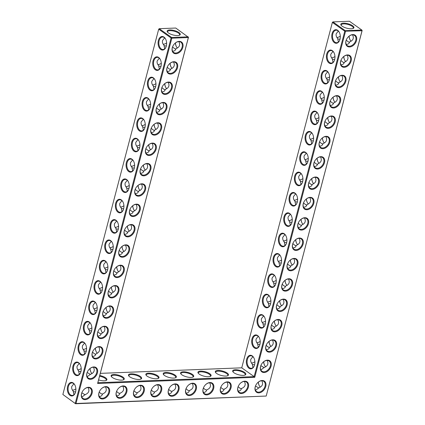 <?xml version="1.0" encoding="UTF-8"?>
<svg xmlns="http://www.w3.org/2000/svg" width="425" height="425" viewBox="0 0 425 425"><rect width="100%" height="100%" fill="white"/><g stroke="black" fill="none" stroke-linecap="round" stroke-linejoin="round"><path stroke-width="0.64" d="M345.945 40.97A6.795 4.755 -54.7 0 1 346.63 39.196A6.795 4.755 -54.7 0 1 348.224 36.948A6.795 4.755 -54.7 0 1 356.527 37.193A6.795 4.755 -54.7 0 1 351.188 46.633A6.795 4.755 -54.7 0 1 345.945 40.97M348.187 36.991A6.258 4.383 -54.7 0 1 354.535 35.44A6.258 4.383 -54.7 0 1 354.487 43.079A6.258 4.383 -54.7 0 1 347.294 45.65A6.258 4.383 -54.7 0 1 346.051 40.736A6.258 4.383 -54.7 0 1 346.657 39.148M352.543 34.845C354.163 38.085 353.202 40.428 349.653 41.878C349.27 43.536 348.133 44.375 346.242 44.386M362.137 30.52L361.85 30.047L362.137 30.52L266.199 396.052L75.554 403.75L75.995 403.484L75.267 403.277L171.1 37.984L171.827 38.192L171.647 37.48L188.179 36.837L188.466 37.304L97.846 382.739L254.15 376.63L241.745 367.832L332.366 22.403L344.771 31.2L362.031 30.759L266.199 396.052L75.995 403.484L171.827 38.192L188.365 37.543L97.612 383.467L254.75 377.326L345.498 31.402L345.318 30.696L361.85 30.047L349.446 21.25L332.908 21.898L345.318 30.696L344.771 31.2L254.15 376.63L254.75 377.326M147.151 163.455A6.795 4.755 -54.7 0 1 150.806 169.437A6.795 4.755 -54.7 0 1 143.905 175.828A6.795 4.755 -54.7 0 1 140.245 169.851A6.795 4.755 -54.7 0 1 140.93 168.072A6.795 4.755 -54.7 0 1 142.524 165.824A6.795 4.755 -54.7 0 1 147.151 163.455M179.18 41.368A6.795 4.755 -54.7 0 1 182.835 47.345A6.795 4.755 -54.7 0 1 175.934 53.741A6.795 4.755 -54.7 0 1 172.274 47.759A6.795 4.755 -54.7 0 1 172.959 45.985A6.795 4.755 -54.7 0 1 174.553 43.738A6.795 4.755 -54.7 0 1 179.18 41.368M163.163 102.414A6.795 4.755 -54.7 0 1 166.818 108.391A6.795 4.755 -54.7 0 1 159.917 114.782A6.795 4.755 -54.7 0 1 156.262 108.805A6.795 4.755 -54.7 0 1 156.947 107.026A6.795 4.755 -54.7 0 1 158.541 104.784A6.795 4.755 -54.7 0 1 163.163 102.414M157.824 122.761A6.795 4.755 -54.7 0 1 161.484 128.743A6.795 4.755 -54.7 0 1 154.578 135.134A6.795 4.755 -54.7 0 1 150.923 129.152A6.795 4.755 -54.7 0 1 151.608 127.378A6.795 4.755 -54.7 0 1 153.202 125.131A6.795 4.755 -54.7 0 1 157.824 122.761M152.485 143.108A6.795 4.755 -54.7 0 1 156.145 149.09A6.795 4.755 -54.7 0 1 149.239 155.481A6.795 4.755 -54.7 0 1 145.584 149.499A6.795 4.755 -54.7 0 1 146.269 147.725A6.795 4.755 -54.7 0 1 147.863 145.477A6.795 4.755 -54.7 0 1 152.485 143.108M173.841 61.715A6.795 4.755 -54.7 0 1 177.496 67.697A6.795 4.755 -54.7 0 1 170.595 74.088A6.795 4.755 -54.7 0 1 166.94 68.106A6.795 4.755 -54.7 0 1 167.62 66.332A6.795 4.755 -54.7 0 1 169.214 64.085A6.795 4.755 -54.7 0 1 173.841 61.715M168.502 82.062A6.795 4.755 -54.7 0 1 172.157 88.044A6.795 4.755 -54.7 0 1 165.256 94.435A6.795 4.755 -54.7 0 1 161.601 88.458A6.795 4.755 -54.7 0 1 162.286 86.679A6.795 4.755 -54.7 0 1 163.875 84.432A6.795 4.755 -54.7 0 1 168.502 82.062M141.812 183.807A6.795 4.755 -54.7 0 1 145.467 189.784A6.795 4.755 -54.7 0 1 138.566 196.18A6.795 4.755 -54.7 0 1 134.906 190.198A6.795 4.755 -54.7 0 1 135.591 188.418A6.795 4.755 -54.7 0 1 137.185 186.177A6.795 4.755 -54.7 0 1 141.812 183.807M150.992 390.968A6.795 4.755 -54.7 0 1 151.677 389.188A6.795 4.755 -54.7 0 1 153.271 386.941A6.795 4.755 -54.7 0 1 157.898 384.572A6.795 4.755 -54.7 0 1 161.553 390.554A6.795 4.755 -54.7 0 1 154.652 396.945A6.795 4.755 -54.7 0 1 150.992 390.968M133.625 391.643A6.795 4.755 -54.7 0 1 134.311 389.868A6.795 4.755 -54.7 0 1 135.904 387.621A6.795 4.755 -54.7 0 1 140.526 385.252A6.795 4.755 -54.7 0 1 144.187 391.234A6.795 4.755 -54.7 0 1 137.286 397.625A6.795 4.755 -54.7 0 1 133.625 391.643M168.358 390.288A6.795 4.755 -54.7 0 1 169.044 388.508A6.795 4.755 -54.7 0 1 170.637 386.261A6.795 4.755 -54.7 0 1 175.265 383.897A6.795 4.755 -54.7 0 1 178.92 389.874A6.795 4.755 -54.7 0 1 172.019 396.265A6.795 4.755 -54.7 0 1 168.358 390.288M99.105 346.593A6.795 4.755 -54.7 0 1 102.76 352.569A6.795 4.755 -54.7 0 1 95.859 358.966A6.795 4.755 -54.7 0 1 92.204 352.984A6.795 4.755 -54.7 0 1 92.884 351.209A6.795 4.755 -54.7 0 1 94.478 348.962A6.795 4.755 -54.7 0 1 99.105 346.593M93.766 366.94A6.795 4.755 -54.7 0 1 97.421 372.922A6.795 4.755 -54.7 0 1 90.52 379.312A6.795 4.755 -54.7 0 1 86.865 373.331A6.795 4.755 -54.7 0 1 87.55 371.556A6.795 4.755 -54.7 0 1 89.138 369.309A6.795 4.755 -54.7 0 1 93.766 366.94M98.892 393.003A6.795 4.755 -54.7 0 1 99.578 391.223A6.795 4.755 -54.7 0 1 101.171 388.981A6.795 4.755 -54.7 0 1 105.793 386.612A6.795 4.755 -54.7 0 1 109.453 392.588A6.795 4.755 -54.7 0 1 102.547 398.979A6.795 4.755 -54.7 0 1 98.892 393.003M116.259 392.323A6.795 4.755 -54.7 0 1 116.944 390.548A6.795 4.755 -54.7 0 1 118.538 388.301A6.795 4.755 -54.7 0 1 123.16 385.932A6.795 4.755 -54.7 0 1 126.82 391.908A6.795 4.755 -54.7 0 1 119.914 398.305A6.795 4.755 -54.7 0 1 116.259 392.323M131.134 224.501A6.795 4.755 -54.7 0 1 134.789 230.483A6.795 4.755 -54.7 0 1 127.888 236.874A6.795 4.755 -54.7 0 1 124.233 230.897A6.795 4.755 -54.7 0 1 124.918 229.117A6.795 4.755 -54.7 0 1 126.507 226.87A6.795 4.755 -54.7 0 1 131.134 224.501M115.117 285.547A6.795 4.755 -54.7 0 1 118.777 291.529A6.795 4.755 -54.7 0 1 111.876 297.92A6.795 4.755 -54.7 0 1 108.216 291.938A6.795 4.755 -54.7 0 1 108.901 290.163A6.795 4.755 -54.7 0 1 110.495 287.916A6.795 4.755 -54.7 0 1 115.117 285.547M120.456 265.2A6.795 4.755 -54.7 0 1 124.116 271.177A6.795 4.755 -54.7 0 1 117.21 277.573A6.795 4.755 -54.7 0 1 113.555 271.591A6.795 4.755 -54.7 0 1 114.24 269.817A6.795 4.755 -54.7 0 1 115.834 267.569A6.795 4.755 -54.7 0 1 120.456 265.2M125.795 244.853A6.795 4.755 -54.7 0 1 129.455 250.83A6.795 4.755 -54.7 0 1 122.549 257.221A6.795 4.755 -54.7 0 1 118.894 251.244A6.795 4.755 -54.7 0 1 119.579 249.464A6.795 4.755 -54.7 0 1 121.173 247.217A6.795 4.755 -54.7 0 1 125.795 244.853M237.83 387.573A6.795 4.755 -54.7 0 1 238.515 385.794A6.795 4.755 -54.7 0 1 240.104 383.547A6.795 4.755 -54.7 0 1 244.731 381.183A6.795 4.755 -54.7 0 1 248.386 387.159A6.795 4.755 -54.7 0 1 241.485 393.55A6.795 4.755 -54.7 0 1 237.83 387.573M136.473 204.154A6.795 4.755 -54.7 0 1 140.128 210.136A6.795 4.755 -54.7 0 1 133.227 216.527A6.795 4.755 -54.7 0 1 129.572 210.545A6.795 4.755 -54.7 0 1 130.252 208.771A6.795 4.755 -54.7 0 1 131.846 206.523A6.795 4.755 -54.7 0 1 136.473 204.154M220.463 388.253A6.795 4.755 -54.7 0 1 221.143 386.474A6.795 4.755 -54.7 0 1 222.737 384.227A6.795 4.755 -54.7 0 1 227.364 381.857A6.795 4.755 -54.7 0 1 231.019 387.839A6.795 4.755 -54.7 0 1 224.118 394.23A6.795 4.755 -54.7 0 1 220.463 388.253M185.725 389.608A6.795 4.755 -54.7 0 1 186.41 387.828A6.795 4.755 -54.7 0 1 188.004 385.587A6.795 4.755 -54.7 0 1 192.631 383.217A6.795 4.755 -54.7 0 1 196.286 389.194A6.795 4.755 -54.7 0 1 189.385 395.59A6.795 4.755 -54.7 0 1 185.725 389.608M203.097 388.928A6.795 4.755 -54.7 0 1 203.777 387.154A6.795 4.755 -54.7 0 1 205.371 384.907A6.795 4.755 -54.7 0 1 209.998 382.537A6.795 4.755 -54.7 0 1 213.653 388.519A6.795 4.755 -54.7 0 1 206.752 394.91A6.795 4.755 -54.7 0 1 203.097 388.928M88.427 387.287A6.795 4.755 -54.7 0 1 92.087 393.268A6.795 4.755 -54.7 0 1 85.181 399.659A6.795 4.755 -54.7 0 1 81.526 393.683A6.795 4.755 -54.7 0 1 82.211 391.903A6.795 4.755 -54.7 0 1 83.805 389.656A6.795 4.755 -54.7 0 1 88.427 387.287M109.783 305.894A6.795 4.755 -54.7 0 1 113.438 311.876A6.795 4.755 -54.7 0 1 106.537 318.267A6.795 4.755 -54.7 0 1 102.877 312.29A6.795 4.755 -54.7 0 1 103.562 310.51A6.795 4.755 -54.7 0 1 105.156 308.263A6.795 4.755 -54.7 0 1 109.783 305.894M104.444 326.246A6.795 4.755 -54.7 0 1 108.099 332.223A6.795 4.755 -54.7 0 1 101.198 338.613A6.795 4.755 -54.7 0 1 97.537 332.637A6.795 4.755 -54.7 0 1 98.223 330.857A6.795 4.755 -54.7 0 1 99.817 328.615A6.795 4.755 -54.7 0 1 104.444 326.246M340.606 61.322A6.795 4.755 -54.7 0 1 341.291 59.542A6.795 4.755 -54.7 0 1 342.885 57.295A6.795 4.755 -54.7 0 1 351.188 57.54A6.795 4.755 -54.7 0 1 345.849 66.98A6.795 4.755 -54.7 0 1 340.606 61.322M335.272 81.669A6.795 4.755 -54.7 0 1 335.952 79.889A6.795 4.755 -54.7 0 1 337.546 77.647A6.795 4.755 -54.7 0 1 345.849 77.892A6.795 4.755 -54.7 0 1 340.51 87.327A6.795 4.755 -54.7 0 1 335.272 81.669M329.933 102.016A6.795 4.755 -54.7 0 1 330.618 100.242A6.795 4.755 -54.7 0 1 332.207 97.994A6.795 4.755 -54.7 0 1 340.515 98.239A6.795 4.755 -54.7 0 1 335.171 107.679A6.795 4.755 -54.7 0 1 329.933 102.016M324.594 122.368A6.795 4.755 -54.7 0 1 325.279 120.588A6.795 4.755 -54.7 0 1 326.873 118.341A6.795 4.755 -54.7 0 1 335.176 118.586A6.795 4.755 -54.7 0 1 329.832 128.026A6.795 4.755 -54.7 0 1 324.594 122.368M319.255 142.715A6.795 4.755 -54.7 0 1 319.94 140.935A6.795 4.755 -54.7 0 1 321.534 138.688A6.795 4.755 -54.7 0 1 329.837 138.938A6.795 4.755 -54.7 0 1 324.493 148.373A6.795 4.755 -54.7 0 1 319.255 142.715M313.916 163.062A6.795 4.755 -54.7 0 1 314.601 161.288A6.795 4.755 -54.7 0 1 316.195 159.04A6.795 4.755 -54.7 0 1 324.498 159.285A6.795 4.755 -54.7 0 1 319.154 168.725A6.795 4.755 -54.7 0 1 313.916 163.062M308.577 183.409A6.795 4.755 -54.7 0 1 309.262 181.634A6.795 4.755 -54.7 0 1 310.856 179.387A6.795 4.755 -54.7 0 1 319.159 179.632A6.795 4.755 -54.7 0 1 313.82 189.072A6.795 4.755 -54.7 0 1 308.577 183.409M297.904 224.108A6.795 4.755 -54.7 0 1 298.584 222.328A6.795 4.755 -54.7 0 1 300.178 220.086A6.795 4.755 -54.7 0 1 308.486 220.331A6.795 4.755 -54.7 0 1 303.142 229.766A6.795 4.755 -54.7 0 1 297.904 224.108M292.565 244.455A6.795 4.755 -54.7 0 1 293.25 242.68A6.795 4.755 -54.7 0 1 294.838 240.433A6.795 4.755 -54.7 0 1 303.147 240.678A6.795 4.755 -54.7 0 1 297.803 250.118A6.795 4.755 -54.7 0 1 292.565 244.455M303.237 203.761A6.795 4.755 -54.7 0 1 303.923 201.981A6.795 4.755 -54.7 0 1 305.517 199.734A6.795 4.755 -54.7 0 1 313.82 199.978A6.795 4.755 -54.7 0 1 308.481 209.419A6.795 4.755 -54.7 0 1 303.237 203.761M287.226 264.802A6.795 4.755 -54.7 0 1 287.911 263.027A6.795 4.755 -54.7 0 1 289.505 260.78A6.795 4.755 -54.7 0 1 297.808 261.024A6.795 4.755 -54.7 0 1 292.464 270.465A6.795 4.755 -54.7 0 1 287.226 264.802M260.536 366.547A6.795 4.755 -54.7 0 1 261.216 364.767A6.795 4.755 -54.7 0 1 262.809 362.52A6.795 4.755 -54.7 0 1 271.118 362.764A6.795 4.755 -54.7 0 1 265.774 372.204A6.795 4.755 -54.7 0 1 260.536 366.547M276.547 305.501A6.795 4.755 -54.7 0 1 277.233 303.721A6.795 4.755 -54.7 0 1 278.827 301.479A6.795 4.755 -54.7 0 1 287.13 301.723A6.795 4.755 -54.7 0 1 281.786 311.158A6.795 4.755 -54.7 0 1 276.547 305.501M271.208 325.848A6.795 4.755 -54.7 0 1 271.894 324.073A6.795 4.755 -54.7 0 1 273.487 321.826A6.795 4.755 -54.7 0 1 281.791 322.07A6.795 4.755 -54.7 0 1 276.452 331.511A6.795 4.755 -54.7 0 1 271.208 325.848M281.887 285.154A6.795 4.755 -54.7 0 1 282.572 283.374A6.795 4.755 -54.7 0 1 284.166 281.127A6.795 4.755 -54.7 0 1 292.469 281.371A6.795 4.755 -54.7 0 1 287.125 290.812A6.795 4.755 -54.7 0 1 281.887 285.154M255.197 386.893A6.795 4.755 -54.7 0 1 255.882 385.114A6.795 4.755 -54.7 0 1 257.47 382.872A6.795 4.755 -54.7 0 1 265.779 383.116A6.795 4.755 -54.7 0 1 260.435 392.551A6.795 4.755 -54.7 0 1 255.197 386.893M265.869 346.194A6.795 4.755 -54.7 0 1 266.555 344.42A6.795 4.755 -54.7 0 1 268.148 342.173A6.795 4.755 -54.7 0 1 276.452 342.417A6.795 4.755 -54.7 0 1 271.113 351.858A6.795 4.755 -54.7 0 1 265.869 346.194M338.374 42.038L337.652 38.494C336.308 36.911 335.824 35.328 336.202 33.75L338.316 31.073M339.708 40.173A6.258 3.937 87.8 0 1 336.69 42.723A6.258 3.937 87.8 0 1 332.796 33.883A6.258 3.937 87.8 0 1 336.202 30.212A6.258 3.937 87.8 0 1 339.405 32.518M341.275 25.452A6.242 2.114 -165.3 0 1 341.211 24.878A6.242 2.114 -165.3 0 1 343.612 23.88A6.242 2.114 -165.3 0 1 350.2 25.234A6.242 2.114 -165.3 0 1 353.292 28.045A6.242 2.114 -165.3 0 1 352.952 28.517M346.253 40.088C347.708 41.496 348.728 42.208 349.318 42.229L349.568 42.112M351.108 41.214A6.258 3.937 87.8 0 1 349.934 39.621A6.258 3.937 87.8 0 1 349.053 36.205M337.652 38.494L337.891 38.983L340.005 39.238M97.846 382.739L97.612 383.467M140.957 168.024A6.258 4.383 125.3 0 0 141.594 174.526A6.258 4.383 125.3 0 0 148.787 171.955A6.258 4.383 125.3 0 0 148.835 164.316A6.258 4.383 125.3 0 0 146.71 163.726A6.258 4.383 125.3 0 0 142.487 165.867M172.986 45.932A6.258 4.383 125.3 0 0 173.623 52.44A6.258 4.383 125.3 0 0 180.816 49.868A6.258 4.383 125.3 0 0 180.864 42.224A6.258 4.383 125.3 0 0 178.739 41.634A6.258 4.383 125.3 0 0 174.516 43.775M156.974 106.978A6.258 4.383 125.3 0 0 157.606 113.486A6.258 4.383 125.3 0 0 164.799 110.909A6.258 4.383 125.3 0 0 164.847 103.27A6.258 4.383 125.3 0 0 162.722 102.68A6.258 4.383 125.3 0 0 158.498 104.821M151.635 127.325A6.258 4.383 125.3 0 0 152.267 133.832A6.258 4.383 125.3 0 0 159.46 131.261A6.258 4.383 125.3 0 0 159.513 123.617A6.258 4.383 125.3 0 0 157.383 123.027A6.258 4.383 125.3 0 0 153.159 125.173M146.296 147.677A6.258 4.383 125.3 0 0 146.928 154.179A6.258 4.383 125.3 0 0 154.126 151.608A6.258 4.383 125.3 0 0 154.174 143.969A6.258 4.383 125.3 0 0 152.044 143.374A6.258 4.383 125.3 0 0 147.826 145.52M167.647 66.279A6.258 4.383 125.3 0 0 168.284 72.787A6.258 4.383 125.3 0 0 175.477 70.215A6.258 4.383 125.3 0 0 175.525 62.576A6.258 4.383 125.3 0 0 173.4 61.981A6.258 4.383 125.3 0 0 169.177 64.127M162.308 86.631A6.258 4.383 125.3 0 0 162.945 93.133A6.258 4.383 125.3 0 0 170.138 90.562A6.258 4.383 125.3 0 0 170.186 82.923A6.258 4.383 125.3 0 0 168.061 82.333A6.258 4.383 125.3 0 0 163.837 84.474M135.618 188.371A6.258 4.383 125.3 0 0 136.255 194.878A6.258 4.383 125.3 0 0 143.448 192.302A6.258 4.383 125.3 0 0 143.496 184.663A6.258 4.383 125.3 0 0 141.371 184.073A6.258 4.383 125.3 0 0 137.148 186.214M151.704 389.141A6.258 4.383 125.3 0 0 152.341 395.643A6.258 4.383 125.3 0 0 159.534 393.072A6.258 4.383 125.3 0 0 159.582 385.433A6.258 4.383 125.3 0 0 157.457 384.843A6.258 4.383 125.3 0 0 153.234 386.984M134.337 389.815A6.258 4.383 125.3 0 0 134.969 396.323A6.258 4.383 125.3 0 0 142.168 393.752A6.258 4.383 125.3 0 0 142.216 386.112A6.258 4.383 125.3 0 0 140.085 385.517A6.258 4.383 125.3 0 0 135.867 387.664M169.07 388.461A6.258 4.383 125.3 0 0 169.708 394.963A6.258 4.383 125.3 0 0 176.901 392.392A6.258 4.383 125.3 0 0 176.949 384.752A6.258 4.383 125.3 0 0 174.824 384.163A6.258 4.383 125.3 0 0 170.6 386.304M92.91 351.156A6.258 4.383 125.3 0 0 93.548 357.664A6.258 4.383 125.3 0 0 100.741 355.087A6.258 4.383 125.3 0 0 100.789 347.448A6.258 4.383 125.3 0 0 98.664 346.858A6.258 4.383 125.3 0 0 94.44 348.999M87.571 371.503A6.258 4.383 125.3 0 0 88.209 378.011A6.258 4.383 125.3 0 0 95.402 375.44A6.258 4.383 125.3 0 0 95.45 367.8A6.258 4.383 125.3 0 0 93.325 367.205A6.258 4.383 125.3 0 0 89.101 369.352M99.604 391.175A6.258 4.383 125.3 0 0 100.236 397.683A6.258 4.383 125.3 0 0 107.435 395.107A6.258 4.383 125.3 0 0 107.483 387.467A6.258 4.383 125.3 0 0 105.352 386.877A6.258 4.383 125.3 0 0 101.129 389.018M116.971 390.495A6.258 4.383 125.3 0 0 117.603 397.003A6.258 4.383 125.3 0 0 124.801 394.427A6.258 4.383 125.3 0 0 124.849 386.787A6.258 4.383 125.3 0 0 122.719 386.197A6.258 4.383 125.3 0 0 118.501 388.338M124.939 229.07A6.258 4.383 125.3 0 0 125.577 235.572A6.258 4.383 125.3 0 0 132.77 233.001A6.258 4.383 125.3 0 0 132.818 225.362A6.258 4.383 125.3 0 0 130.693 224.767A6.258 4.383 125.3 0 0 126.469 226.913M108.927 290.11A6.258 4.383 125.3 0 0 109.56 296.618A6.258 4.383 125.3 0 0 116.758 294.047A6.258 4.383 125.3 0 0 116.806 286.402A6.258 4.383 125.3 0 0 114.676 285.812A6.258 4.383 125.3 0 0 110.457 287.959M114.267 269.763A6.258 4.383 125.3 0 0 114.899 276.271A6.258 4.383 125.3 0 0 122.097 273.695A6.258 4.383 125.3 0 0 122.145 266.055A6.258 4.383 125.3 0 0 120.015 265.466A6.258 4.383 125.3 0 0 115.791 267.607M119.606 249.417A6.258 4.383 125.3 0 0 120.238 255.919A6.258 4.383 125.3 0 0 127.431 253.348A6.258 4.383 125.3 0 0 127.484 245.708A6.258 4.383 125.3 0 0 125.354 245.119A6.258 4.383 125.3 0 0 121.13 247.26M238.537 385.746A6.258 4.383 125.3 0 0 239.174 392.248A6.258 4.383 125.3 0 0 246.367 389.677A6.258 4.383 125.3 0 0 246.415 382.038A6.258 4.383 125.3 0 0 244.29 381.448A6.258 4.383 125.3 0 0 240.067 383.589M130.278 208.718A6.258 4.383 125.3 0 0 130.916 215.225A6.258 4.383 125.3 0 0 138.109 212.654A6.258 4.383 125.3 0 0 138.157 205.009A6.258 4.383 125.3 0 0 136.032 204.42A6.258 4.383 125.3 0 0 131.808 206.566M221.17 386.426A6.258 4.383 125.3 0 0 221.808 392.928A6.258 4.383 125.3 0 0 229.001 390.357A6.258 4.383 125.3 0 0 229.048 382.718A6.258 4.383 125.3 0 0 226.923 382.123A6.258 4.383 125.3 0 0 222.7 384.269M186.437 387.781A6.258 4.383 125.3 0 0 187.074 394.288A6.258 4.383 125.3 0 0 194.268 391.712A6.258 4.383 125.3 0 0 194.315 384.072A6.258 4.383 125.3 0 0 192.19 383.483A6.258 4.383 125.3 0 0 187.967 385.624M203.803 387.101A6.258 4.383 125.3 0 0 204.441 393.608A6.258 4.383 125.3 0 0 211.634 391.037A6.258 4.383 125.3 0 0 211.682 383.392A6.258 4.383 125.3 0 0 209.557 382.803A6.258 4.383 125.3 0 0 205.333 384.949M82.238 391.855A6.258 4.383 125.3 0 0 82.87 398.358A6.258 4.383 125.3 0 0 90.063 395.787A6.258 4.383 125.3 0 0 90.116 388.147A6.258 4.383 125.3 0 0 87.986 387.558A6.258 4.383 125.3 0 0 83.762 389.698M103.588 310.462A6.258 4.383 125.3 0 0 104.226 316.965A6.258 4.383 125.3 0 0 111.419 314.394A6.258 4.383 125.3 0 0 111.467 306.754A6.258 4.383 125.3 0 0 109.342 306.165A6.258 4.383 125.3 0 0 105.118 308.306M98.249 330.809A6.258 4.383 125.3 0 0 98.887 337.317A6.258 4.383 125.3 0 0 106.08 334.741A6.258 4.383 125.3 0 0 106.128 327.101A6.258 4.383 125.3 0 0 104.003 326.512A6.258 4.383 125.3 0 0 99.779 328.652M342.848 57.338A6.258 4.383 -54.7 0 1 349.196 55.787A6.258 4.383 -54.7 0 1 349.148 63.426A6.258 4.383 -54.7 0 1 341.955 65.997A6.258 4.383 -54.7 0 1 340.712 61.083A6.258 4.383 -54.7 0 1 341.317 59.495M337.508 77.685A6.258 4.383 -54.7 0 1 343.857 76.133A6.258 4.383 -54.7 0 1 343.809 83.773A6.258 4.383 -54.7 0 1 336.616 86.349A6.258 4.383 -54.7 0 1 335.373 81.43A6.258 4.383 -54.7 0 1 335.978 79.842M332.169 98.037A6.258 4.383 -54.7 0 1 338.518 96.48A6.258 4.383 -54.7 0 1 338.47 104.125A6.258 4.383 -54.7 0 1 331.277 106.696A6.258 4.383 -54.7 0 1 330.034 101.777A6.258 4.383 -54.7 0 1 330.639 100.188M326.83 118.384A6.258 4.383 -54.7 0 1 333.179 116.832A6.258 4.383 -54.7 0 1 333.131 124.472A6.258 4.383 -54.7 0 1 325.938 127.043A6.258 4.383 -54.7 0 1 324.695 122.129A6.258 4.383 -54.7 0 1 325.306 120.541M321.491 138.731A6.258 4.383 -54.7 0 1 327.845 137.179A6.258 4.383 -54.7 0 1 327.792 144.819A6.258 4.383 -54.7 0 1 320.599 147.39A6.258 4.383 -54.7 0 1 319.361 142.476A6.258 4.383 -54.7 0 1 319.967 140.887M316.158 159.077A6.258 4.383 -54.7 0 1 322.506 157.526A6.258 4.383 -54.7 0 1 322.458 165.166A6.258 4.383 -54.7 0 1 315.26 167.742A6.258 4.383 -54.7 0 1 314.022 162.823A6.258 4.383 -54.7 0 1 314.627 161.234M310.818 179.43A6.258 4.383 -54.7 0 1 317.167 177.878A6.258 4.383 -54.7 0 1 317.119 185.518A6.258 4.383 -54.7 0 1 309.926 188.089A6.258 4.383 -54.7 0 1 308.683 183.175A6.258 4.383 -54.7 0 1 309.288 181.581M300.14 220.123A6.258 4.383 -54.7 0 1 306.489 218.572A6.258 4.383 -54.7 0 1 306.441 226.212A6.258 4.383 -54.7 0 1 299.248 228.788A6.258 4.383 -54.7 0 1 298.005 223.869A6.258 4.383 -54.7 0 1 298.61 222.28M294.801 240.47A6.258 4.383 -54.7 0 1 301.15 238.919A6.258 4.383 -54.7 0 1 301.102 246.558A6.258 4.383 -54.7 0 1 293.909 249.135A6.258 4.383 -54.7 0 1 292.666 244.216A6.258 4.383 -54.7 0 1 293.271 242.627M305.479 199.777A6.258 4.383 -54.7 0 1 311.828 198.225A6.258 4.383 -54.7 0 1 311.78 205.865A6.258 4.383 -54.7 0 1 304.587 208.436A6.258 4.383 -54.7 0 1 303.344 203.522A6.258 4.383 -54.7 0 1 303.949 201.933M289.462 260.822A6.258 4.383 -54.7 0 1 295.816 259.271A6.258 4.383 -54.7 0 1 295.763 266.911A6.258 4.383 -54.7 0 1 288.57 269.482A6.258 4.383 -54.7 0 1 287.327 264.568A6.258 4.383 -54.7 0 1 287.938 262.974M262.772 362.562A6.258 4.383 -54.7 0 1 269.121 361.011A6.258 4.383 -54.7 0 1 269.073 368.65A6.258 4.383 -54.7 0 1 261.88 371.222A6.258 4.383 -54.7 0 1 260.637 366.308A6.258 4.383 -54.7 0 1 261.242 364.719M278.789 301.516A6.258 4.383 -54.7 0 1 285.138 299.965A6.258 4.383 -54.7 0 1 285.09 307.604A6.258 4.383 -54.7 0 1 277.892 310.181A6.258 4.383 -54.7 0 1 276.654 305.262A6.258 4.383 -54.7 0 1 277.259 303.673M273.45 321.868A6.258 4.383 -54.7 0 1 279.799 320.312A6.258 4.383 -54.7 0 1 279.751 327.957A6.258 4.383 -54.7 0 1 272.558 330.528A6.258 4.383 -54.7 0 1 271.315 325.608A6.258 4.383 -54.7 0 1 271.92 324.02M284.123 281.169A6.258 4.383 -54.7 0 1 290.477 279.618A6.258 4.383 -54.7 0 1 290.429 287.257A6.258 4.383 -54.7 0 1 283.231 289.829A6.258 4.383 -54.7 0 1 281.993 284.915A6.258 4.383 -54.7 0 1 282.598 283.326M257.433 382.909A6.258 4.383 -54.7 0 1 263.782 381.358A6.258 4.383 -54.7 0 1 263.734 388.997A6.258 4.383 -54.7 0 1 256.541 391.574A6.258 4.383 -54.7 0 1 255.298 386.654A6.258 4.383 -54.7 0 1 255.903 385.066M268.111 342.215A6.258 4.383 -54.7 0 1 274.46 340.664A6.258 4.383 -54.7 0 1 274.412 348.303A6.258 4.383 -54.7 0 1 267.219 350.875A6.258 4.383 -54.7 0 1 265.976 345.961A6.258 4.383 -54.7 0 1 266.581 344.372M340.292 36.146A6.258 4.383 -54.7 0 1 336.882 37.448M332.063 33.676A6.795 4.277 87.8 0 1 339.331 32.358A6.795 4.277 87.8 0 1 339.639 40.338A6.795 4.277 87.8 0 1 334.061 42.399A6.795 4.277 87.8 0 1 332.063 33.676M343.427 23.168A6.779 2.295 -165.3 0 1 351.581 25.117A6.779 2.295 -165.3 0 1 353.287 28.374A6.779 2.295 -165.3 0 1 346.795 28.193A6.779 2.295 -165.3 0 1 341.052 25.165A6.779 2.295 -165.3 0 1 343.427 23.168M350.014 39.769A6.795 4.277 87.8 0 1 349.127 36.146M333.035 62.385L332.313 58.847C330.969 57.258 330.485 55.675 330.862 54.097L332.977 51.425M334.953 56.493A6.258 4.383 -54.7 0 1 331.543 57.795M332.313 58.847L332.552 59.33L334.666 59.585M347.204 55.192C348.824 58.432 347.862 60.775 344.314 62.225C343.931 63.888 342.794 64.722 340.903 64.733M340.914 60.435C342.369 61.843 343.389 62.555 343.979 62.581L344.234 62.459M345.769 61.567A6.258 3.937 87.8 0 1 344.595 59.973A6.258 3.937 87.8 0 1 343.713 56.552M334.369 60.525A6.258 3.937 87.8 0 1 331.351 63.075A6.258 3.937 87.8 0 1 327.457 54.23A6.258 3.937 87.8 0 1 330.862 50.559A6.258 3.937 87.8 0 1 334.066 52.87M289.361 196.462A6.795 4.277 87.8 0 1 296.623 195.144A6.795 4.277 87.8 0 1 296.937 203.129A6.795 4.277 87.8 0 1 291.353 205.185A6.795 4.277 87.8 0 1 289.361 196.462M284.022 216.808A6.795 4.277 87.8 0 1 291.284 215.496A6.795 4.277 87.8 0 1 291.598 223.476A6.795 4.277 87.8 0 1 286.014 225.532A6.795 4.277 87.8 0 1 284.022 216.808M278.683 237.161A6.795 4.277 87.8 0 1 285.945 235.843A6.795 4.277 87.8 0 1 286.259 243.822A6.795 4.277 87.8 0 1 280.675 245.884A6.795 4.277 87.8 0 1 278.683 237.161M273.344 257.507A6.795 4.277 87.8 0 1 280.606 256.19A6.795 4.277 87.8 0 1 280.92 264.169A6.795 4.277 87.8 0 1 275.342 266.231A6.795 4.277 87.8 0 1 273.344 257.507M268.005 277.854A6.795 4.277 87.8 0 1 275.267 276.542A6.795 4.277 87.8 0 1 275.581 284.522A6.795 4.277 87.8 0 1 270.002 286.578A6.795 4.277 87.8 0 1 268.005 277.854M262.666 298.201A6.795 4.277 87.8 0 1 269.933 296.889A6.795 4.277 87.8 0 1 270.242 304.868A6.795 4.277 87.8 0 1 264.663 306.924A6.795 4.277 87.8 0 1 262.666 298.201M257.332 318.553A6.795 4.277 87.8 0 1 264.594 317.236A6.795 4.277 87.8 0 1 264.902 325.215A6.795 4.277 87.8 0 1 259.324 327.277A6.795 4.277 87.8 0 1 257.332 318.553M251.993 338.9A6.795 4.277 87.8 0 1 259.255 337.583A6.795 4.277 87.8 0 1 259.569 345.562A6.795 4.277 87.8 0 1 253.985 347.623A6.795 4.277 87.8 0 1 251.993 338.9M246.654 359.247A6.795 4.277 87.8 0 1 253.916 357.935A6.795 4.277 87.8 0 1 254.23 365.914A6.795 4.277 87.8 0 1 248.646 367.97A6.795 4.277 87.8 0 1 246.654 359.247M326.729 54.023A6.795 4.277 87.8 0 1 333.992 52.711A6.795 4.277 87.8 0 1 334.3 60.69A6.795 4.277 87.8 0 1 328.722 62.746A6.795 4.277 87.8 0 1 326.729 54.023M321.39 74.375A6.795 4.277 87.8 0 1 328.652 73.058A6.795 4.277 87.8 0 1 328.966 81.037A6.795 4.277 87.8 0 1 323.382 83.093A6.795 4.277 87.8 0 1 321.39 74.375M316.051 94.722A6.795 4.277 87.8 0 1 323.313 93.404A6.795 4.277 87.8 0 1 323.627 101.384A6.795 4.277 87.8 0 1 318.043 103.445A6.795 4.277 87.8 0 1 316.051 94.722M310.712 115.069A6.795 4.277 87.8 0 1 317.974 113.751A6.795 4.277 87.8 0 1 318.288 121.731A6.795 4.277 87.8 0 1 312.71 123.792A6.795 4.277 87.8 0 1 310.712 115.069M305.373 135.416A6.795 4.277 87.8 0 1 312.635 134.103A6.795 4.277 87.8 0 1 312.949 142.083A6.795 4.277 87.8 0 1 307.371 144.139A6.795 4.277 87.8 0 1 305.373 135.416M300.034 155.768A6.795 4.277 87.8 0 1 307.302 154.45A6.795 4.277 87.8 0 1 307.61 162.43A6.795 4.277 87.8 0 1 302.032 164.486A6.795 4.277 87.8 0 1 300.034 155.768M294.7 176.115A6.795 4.277 87.8 0 1 301.962 174.797A6.795 4.277 87.8 0 1 302.271 182.777A6.795 4.277 87.8 0 1 296.692 184.838A6.795 4.277 87.8 0 1 294.7 176.115M241.745 367.832L100.305 373.362M235.301 369.761A6.795 2.3 14.7 0 0 232.916 371.763A6.795 2.3 14.7 0 0 238.68 374.797A6.795 2.3 14.7 0 0 245.188 374.983A6.795 2.3 14.7 0 0 243.472 371.716A6.795 2.3 14.7 0 0 235.301 369.761M217.935 370.441A6.795 2.3 14.7 0 0 215.549 372.443A6.795 2.3 14.7 0 0 221.308 375.477A6.795 2.3 14.7 0 0 227.816 375.663A6.795 2.3 14.7 0 0 226.105 372.396A6.795 2.3 14.7 0 0 217.935 370.441M200.568 371.121A6.795 2.3 14.7 0 0 198.183 373.123A6.795 2.3 14.7 0 0 203.942 376.157A6.795 2.3 14.7 0 0 210.449 376.337A6.795 2.3 14.7 0 0 208.739 373.076A6.795 2.3 14.7 0 0 200.568 371.121M183.202 371.801A6.795 2.3 14.7 0 0 180.816 373.798A6.795 2.3 14.7 0 0 186.575 376.837A6.795 2.3 14.7 0 0 193.083 377.017A6.795 2.3 14.7 0 0 191.372 373.75A6.795 2.3 14.7 0 0 183.202 371.801M165.835 372.475A6.795 2.3 14.7 0 0 163.45 374.478A6.795 2.3 14.7 0 0 169.208 377.512A6.795 2.3 14.7 0 0 175.716 377.697A6.795 2.3 14.7 0 0 174.006 374.43A6.795 2.3 14.7 0 0 165.835 372.475M148.463 373.155A6.795 2.3 14.7 0 0 146.083 375.158A6.795 2.3 14.7 0 0 151.842 378.192A6.795 2.3 14.7 0 0 158.35 378.377A6.795 2.3 14.7 0 0 156.639 375.11A6.795 2.3 14.7 0 0 148.463 373.155M131.097 373.835A6.795 2.3 14.7 0 0 128.717 375.838A6.795 2.3 14.7 0 0 134.475 378.872A6.795 2.3 14.7 0 0 140.983 379.052A6.795 2.3 14.7 0 0 139.273 375.79A6.795 2.3 14.7 0 0 131.097 373.835M113.73 374.515A6.795 2.3 14.7 0 0 111.35 376.513A6.795 2.3 14.7 0 0 117.109 379.552A6.795 2.3 14.7 0 0 123.617 379.732A6.795 2.3 14.7 0 0 121.906 376.465A6.795 2.3 14.7 0 0 113.73 374.515M98.595 379.892A6.795 2.3 14.7 0 0 106.25 380.412A6.795 2.3 14.7 0 0 105.767 377.915A6.795 2.3 14.7 0 0 99.742 375.503M62.863 394.48L75.554 403.75L62.863 394.48L158.695 29.187L171.1 37.984L171.647 37.48L159.242 28.682L175.775 28.039L188.466 37.304M133.636 209.344A6.795 4.277 87.8 0 1 132.754 205.721M128.297 229.691A6.795 4.277 87.8 0 1 127.415 226.068M122.963 250.043A6.795 4.277 87.8 0 1 122.076 246.415M117.624 270.39A6.795 4.277 87.8 0 1 116.737 266.767M112.285 290.737A6.795 4.277 87.8 0 1 111.398 287.114M106.946 311.089A6.795 4.277 87.8 0 1 106.064 307.461M101.607 331.436A6.795 4.277 87.8 0 1 100.725 327.808M96.268 351.783A6.795 4.277 87.8 0 1 95.386 348.16M90.934 372.13A6.795 4.277 87.8 0 1 90.047 368.507M176.343 46.559A6.795 4.277 87.8 0 1 175.461 42.936M171.004 66.906A6.795 4.277 87.8 0 1 170.122 63.282M165.665 87.258A6.795 4.277 87.8 0 1 164.783 83.629M160.331 107.605A6.795 4.277 87.8 0 1 159.444 103.982M154.992 127.952A6.795 4.277 87.8 0 1 154.105 124.328M149.653 148.298A6.795 4.277 87.8 0 1 148.766 144.675M144.314 168.651A6.795 4.277 87.8 0 1 143.432 165.022M138.975 188.998A6.795 4.277 87.8 0 1 138.093 185.374M169.761 29.957A6.779 2.295 14.7 0 0 167.381 31.955A6.779 2.295 14.7 0 0 173.129 34.983A6.779 2.295 14.7 0 0 179.616 35.163A6.779 2.295 14.7 0 0 177.91 31.907A6.779 2.295 14.7 0 0 169.761 29.957M67.644 386.383A6.795 4.277 87.8 0 1 74.906 385.066A6.795 4.277 87.8 0 1 75.22 393.051A6.795 4.277 87.8 0 1 69.642 395.107A6.795 4.277 87.8 0 1 67.644 386.383M72.983 366.037A6.795 4.277 87.8 0 1 80.245 364.719A6.795 4.277 87.8 0 1 80.559 372.698A6.795 4.277 87.8 0 1 74.975 374.76A6.795 4.277 87.8 0 1 72.983 366.037M78.322 345.69A6.795 4.277 87.8 0 1 85.584 344.372A6.795 4.277 87.8 0 1 85.898 352.352A6.795 4.277 87.8 0 1 80.314 354.413A6.795 4.277 87.8 0 1 78.322 345.69M83.661 325.337A6.795 4.277 87.8 0 1 90.923 324.025A6.795 4.277 87.8 0 1 91.237 332.005A6.795 4.277 87.8 0 1 85.653 334.061A6.795 4.277 87.8 0 1 83.661 325.337M89 304.991A6.795 4.277 87.8 0 1 96.262 303.673A6.795 4.277 87.8 0 1 96.571 311.652A6.795 4.277 87.8 0 1 90.993 313.714A6.795 4.277 87.8 0 1 89 304.991M94.334 284.644A6.795 4.277 87.8 0 1 101.602 283.326A6.795 4.277 87.8 0 1 101.91 291.306A6.795 4.277 87.8 0 1 96.332 293.367A6.795 4.277 87.8 0 1 94.334 284.644M99.673 264.297A6.795 4.277 87.8 0 1 106.935 262.979A6.795 4.277 87.8 0 1 107.249 270.959A6.795 4.277 87.8 0 1 101.671 273.015A6.795 4.277 87.8 0 1 99.673 264.297M105.012 243.945A6.795 4.277 87.8 0 1 112.274 242.633A6.795 4.277 87.8 0 1 112.588 250.612A6.795 4.277 87.8 0 1 107.01 252.668A6.795 4.277 87.8 0 1 105.012 243.945M110.351 223.598A6.795 4.277 87.8 0 1 117.613 222.28A6.795 4.277 87.8 0 1 117.927 230.26A6.795 4.277 87.8 0 1 112.343 232.321A6.795 4.277 87.8 0 1 110.351 223.598M115.69 203.251A6.795 4.277 87.8 0 1 122.953 201.933A6.795 4.277 87.8 0 1 123.266 209.913A6.795 4.277 87.8 0 1 117.683 211.974A6.795 4.277 87.8 0 1 115.69 203.251M121.029 182.904A6.795 4.277 87.8 0 1 128.292 181.587A6.795 4.277 87.8 0 1 128.605 189.566A6.795 4.277 87.8 0 1 123.022 191.622A6.795 4.277 87.8 0 1 121.029 182.904M126.368 162.552A6.795 4.277 87.8 0 1 133.631 161.24A6.795 4.277 87.8 0 1 133.939 169.219A6.795 4.277 87.8 0 1 128.361 171.275A6.795 4.277 87.8 0 1 126.368 162.552M131.702 142.205A6.795 4.277 87.8 0 1 138.97 140.887A6.795 4.277 87.8 0 1 139.278 148.867A6.795 4.277 87.8 0 1 133.7 150.928A6.795 4.277 87.8 0 1 131.702 142.205M137.041 121.858A6.795 4.277 87.8 0 1 144.303 120.541A6.795 4.277 87.8 0 1 144.617 128.52A6.795 4.277 87.8 0 1 139.039 130.581A6.795 4.277 87.8 0 1 137.041 121.858M142.38 101.506A6.795 4.277 87.8 0 1 149.643 100.194A6.795 4.277 87.8 0 1 149.956 108.173A6.795 4.277 87.8 0 1 144.378 110.229A6.795 4.277 87.8 0 1 142.38 101.506M147.719 81.159A6.795 4.277 87.8 0 1 154.982 79.847A6.795 4.277 87.8 0 1 155.295 87.826A6.795 4.277 87.8 0 1 149.712 89.882A6.795 4.277 87.8 0 1 147.719 81.159M153.058 60.812A6.795 4.277 87.8 0 1 160.321 59.495A6.795 4.277 87.8 0 1 160.634 67.474A6.795 4.277 87.8 0 1 155.051 69.535A6.795 4.277 87.8 0 1 153.058 60.812M158.398 40.465A6.795 4.277 87.8 0 1 165.66 39.148A6.795 4.277 87.8 0 1 165.968 47.127A6.795 4.277 87.8 0 1 160.39 49.188A6.795 4.277 87.8 0 1 158.398 40.465M301.968 222.907A6.795 4.277 87.8 0 1 301.086 219.279M296.629 243.254A6.795 4.277 87.8 0 1 295.747 239.631M291.295 263.601A6.795 4.277 87.8 0 1 290.408 259.978M285.956 283.953A6.795 4.277 87.8 0 1 285.069 280.325M280.617 304.3A6.795 4.277 87.8 0 1 279.73 300.677M275.278 324.647A6.795 4.277 87.8 0 1 274.396 321.024M269.939 344.994A6.795 4.277 87.8 0 1 269.057 341.371M264.6 365.346A6.795 4.277 87.8 0 1 263.718 361.717M259.266 385.693A6.795 4.277 87.8 0 1 258.379 382.07M344.675 60.122A6.795 4.277 87.8 0 1 343.793 56.493M339.336 80.468A6.795 4.277 87.8 0 1 338.454 76.845M333.997 100.815A6.795 4.277 87.8 0 1 333.115 97.192M328.663 121.168A6.795 4.277 87.8 0 1 327.776 117.539M323.324 141.514A6.795 4.277 87.8 0 1 322.437 137.886M317.985 161.861A6.795 4.277 87.8 0 1 317.098 158.238M312.646 182.208A6.795 4.277 87.8 0 1 311.764 178.585M307.307 202.56A6.795 4.277 87.8 0 1 306.425 198.932M140.542 173.262C142.439 173.246 143.576 172.412 143.953 170.754C147.502 169.304 148.463 166.961 146.843 163.721M172.571 51.17C174.468 51.154 175.605 50.32 175.982 48.662C179.531 47.218 180.492 44.869 178.872 41.629M156.559 112.216C158.456 112.2 159.587 111.366 159.965 109.708C163.513 108.263 164.48 105.915 162.855 102.675M151.22 132.563C153.117 132.552 154.254 131.713 154.631 130.055C158.174 128.61 159.141 126.267 157.516 123.027M145.881 152.915C147.778 152.899 148.915 152.06 149.292 150.407C152.841 148.957 153.802 146.614 152.182 143.374M167.232 71.522C169.129 71.506 170.266 70.667 170.643 69.015C174.192 67.564 175.153 65.222 173.533 61.981M161.893 91.869C163.79 91.853 164.927 91.019 165.304 89.362C168.852 87.911 169.814 85.568 168.194 82.328M135.203 193.609C137.1 193.593 138.237 192.759 138.614 191.101C142.163 189.656 143.124 187.308 141.504 184.067M157.59 384.837C159.21 388.067 158.254 390.41 154.721 391.861C154.062 393.752 152.92 394.591 151.295 394.384M140.223 385.517C141.844 388.748 140.882 391.09 137.355 392.541C136.696 394.427 135.554 395.271 133.923 395.064M174.957 384.158C176.577 387.393 175.621 389.73 172.088 391.186C171.429 393.072 170.287 393.911 168.661 393.704M92.496 356.394C94.392 356.378 95.529 355.544 95.907 353.887C99.455 352.442 100.417 350.094 98.797 346.853M87.162 376.747L90.567 374.239C94.116 372.789 95.083 370.446 93.457 367.205M105.485 386.872C107.105 390.108 106.149 392.45 102.616 393.901C101.963 395.787 100.821 396.626 99.19 396.419M122.857 386.192C124.472 389.428 123.516 391.77 119.983 393.221C119.329 395.107 118.187 395.946 116.556 395.739M124.525 234.308C126.422 234.292 127.558 233.452 127.936 231.8C131.484 230.35 132.446 228.007 130.826 224.767M108.513 295.354C110.41 295.338 111.547 294.498 111.924 292.841C115.473 291.396 116.434 289.053 114.814 285.812M113.852 275.002C115.749 274.986 116.886 274.152 117.263 272.494C120.806 271.049 121.773 268.701 120.147 265.46M119.191 254.655C121.088 254.639 122.219 253.805 122.597 252.147C126.145 250.697 127.112 248.354 125.487 245.113M244.423 381.443C246.043 384.678 245.087 387.016 241.554 388.471C240.901 390.357 239.758 391.197 238.127 390.989M129.864 213.956C131.761 213.945 132.898 213.106 133.275 211.448C136.823 210.003 137.785 207.66 136.165 204.42M227.056 382.123C228.677 385.353 227.72 387.696 224.188 389.146C223.534 391.037 222.392 391.877 220.761 391.669M192.323 383.478C193.943 386.713 192.987 389.056 189.454 390.506C188.796 392.392 187.653 393.231 186.028 393.024M209.69 382.803C211.31 386.033 210.354 388.376 206.821 389.826C206.162 391.712 205.02 392.551 203.394 392.349M81.823 397.093L85.228 394.586C88.777 393.136 89.744 390.793 88.118 387.552M103.174 315.701C105.071 315.685 106.207 314.851 106.585 313.193C110.133 311.743 111.095 309.4 109.475 306.159M97.835 336.047C99.732 336.032 100.868 335.197 101.246 333.54C104.794 332.09 105.756 329.747 104.136 326.506M341.865 75.538C343.485 78.779 342.523 81.127 338.975 82.572C338.592 84.235 337.455 85.069 335.564 85.08M336.526 95.891C338.146 99.131 337.184 101.474 333.636 102.919C333.253 104.582 332.116 105.416 330.225 105.427M331.187 116.238C332.812 119.478 331.845 121.821 328.297 123.271C327.914 124.929 326.783 125.768 324.891 125.779M325.848 136.584C327.473 139.825 326.506 142.168 322.963 143.618C322.58 145.281 321.443 146.115 319.552 146.126M320.514 156.931C322.134 160.172 321.172 162.52 317.624 163.965C317.241 165.628 316.104 166.462 314.213 166.472M315.175 177.283C316.795 180.524 315.833 182.867 312.285 184.312C311.902 185.975 310.765 186.809 308.874 186.825M304.497 217.977C306.117 221.218 305.155 223.561 301.607 225.011C301.224 226.674 300.087 227.508 298.196 227.518M299.158 238.324C300.778 241.565 299.816 243.913 296.267 245.358C295.885 247.021 294.748 247.855 292.857 247.865M309.836 197.63C311.456 200.871 310.494 203.214 306.946 204.664C306.563 206.322 305.426 207.161 303.535 207.172M293.818 258.676C295.444 261.917 294.477 264.26 290.928 265.71C290.551 267.368 289.414 268.207 287.523 268.217M267.128 360.416C268.749 363.657 267.787 365.999 264.238 367.45L260.828 369.957M283.146 299.37C284.766 302.611 283.804 304.959 280.256 306.404C279.873 308.067 278.736 308.901 276.845 308.911M277.807 319.722C279.427 322.963 278.465 325.306 274.917 326.751C274.534 328.413 273.397 329.248 271.506 329.258M288.479 279.023C290.105 282.264 289.138 284.607 285.595 286.057C285.212 287.714 284.075 288.554 282.184 288.564M261.789 380.763C263.415 384.003 262.448 386.352 258.899 387.797L255.494 390.304M272.467 340.069C274.088 343.31 273.126 345.652 269.577 347.103C269.195 348.76 268.058 349.6 266.167 349.61M332.366 22.403L332.908 21.898L332.366 22.403M297.001 202.959A6.258 3.937 87.8 0 1 293.983 205.509A6.258 3.937 87.8 0 1 290.089 196.669A6.258 3.937 87.8 0 1 293.494 192.998A6.258 3.937 87.8 0 1 296.703 195.309M291.662 223.311A6.258 3.937 87.8 0 1 288.644 225.861A6.258 3.937 87.8 0 1 284.75 217.016A6.258 3.937 87.8 0 1 288.155 213.35A6.258 3.937 87.8 0 1 291.364 215.656M286.322 243.658A6.258 3.937 87.8 0 1 283.305 246.208A6.258 3.937 87.8 0 1 279.411 237.363A6.258 3.937 87.8 0 1 282.816 233.697A6.258 3.937 87.8 0 1 286.025 236.002M280.983 264.005A6.258 3.937 87.8 0 1 277.966 266.555A6.258 3.937 87.8 0 1 274.072 257.715A6.258 3.937 87.8 0 1 277.477 254.044A6.258 3.937 87.8 0 1 280.686 256.349M275.644 284.352A6.258 3.937 87.8 0 1 272.627 286.902A6.258 3.937 87.8 0 1 268.738 278.062A6.258 3.937 87.8 0 1 272.138 274.391A6.258 3.937 87.8 0 1 275.347 276.702M270.311 304.704A6.258 3.937 87.8 0 1 267.293 307.254A6.258 3.937 87.8 0 1 263.399 298.408A6.258 3.937 87.8 0 1 266.799 294.743A6.258 3.937 87.8 0 1 270.008 297.048M264.972 325.051A6.258 3.937 87.8 0 1 261.954 327.601A6.258 3.937 87.8 0 1 258.06 318.755A6.258 3.937 87.8 0 1 261.465 315.09A6.258 3.937 87.8 0 1 264.669 317.395M259.632 345.397A6.258 3.937 87.8 0 1 256.615 347.947A6.258 3.937 87.8 0 1 252.721 339.108A6.258 3.937 87.8 0 1 256.126 335.437A6.258 3.937 87.8 0 1 259.335 337.742M254.293 365.75A6.258 3.937 87.8 0 1 251.276 368.3A6.258 3.937 87.8 0 1 247.382 359.454A6.258 3.937 87.8 0 1 250.787 355.783A6.258 3.937 87.8 0 1 253.996 358.094M329.03 80.872A6.258 3.937 87.8 0 1 326.012 83.422A6.258 3.937 87.8 0 1 322.118 74.577A6.258 3.937 87.8 0 1 325.523 70.911A6.258 3.937 87.8 0 1 328.732 73.217M323.691 101.219A6.258 3.937 87.8 0 1 320.673 103.769A6.258 3.937 87.8 0 1 316.779 94.924A6.258 3.937 87.8 0 1 320.184 91.258A6.258 3.937 87.8 0 1 323.393 93.564M318.352 121.566A6.258 3.937 87.8 0 1 315.334 124.116A6.258 3.937 87.8 0 1 311.44 115.276A6.258 3.937 87.8 0 1 314.845 111.605A6.258 3.937 87.8 0 1 318.054 113.911M313.013 141.918A6.258 3.937 87.8 0 1 309.995 144.468A6.258 3.937 87.8 0 1 306.106 135.623A6.258 3.937 87.8 0 1 309.506 131.957A6.258 3.937 87.8 0 1 312.715 134.263M307.679 162.265A6.258 3.937 87.8 0 1 304.656 164.815A6.258 3.937 87.8 0 1 300.767 155.97A6.258 3.937 87.8 0 1 304.167 152.304A6.258 3.937 87.8 0 1 307.376 154.61M302.34 182.612A6.258 3.937 87.8 0 1 299.322 185.162A6.258 3.937 87.8 0 1 295.428 176.322A6.258 3.937 87.8 0 1 298.833 172.651A6.258 3.937 87.8 0 1 302.037 174.957M244.848 375.121A6.258 2.12 14.7 0 0 245.188 374.648A6.258 2.12 14.7 0 0 242.091 371.832A6.258 2.12 14.7 0 0 235.487 370.473A6.258 2.12 14.7 0 0 233.081 371.471A6.258 2.12 14.7 0 0 233.144 372.05M227.481 375.801A6.258 2.12 14.7 0 0 227.821 375.328A6.258 2.12 14.7 0 0 224.724 372.513A6.258 2.12 14.7 0 0 218.121 371.152A6.258 2.12 14.7 0 0 215.709 372.151A6.258 2.12 14.7 0 0 215.778 372.73M210.115 376.481A6.258 2.12 14.7 0 0 210.455 376.008A6.258 2.12 14.7 0 0 207.357 373.192A6.258 2.12 14.7 0 0 200.749 371.827A6.258 2.12 14.7 0 0 198.342 372.826A6.258 2.12 14.7 0 0 198.411 373.405M192.748 377.156A6.258 2.12 14.7 0 0 193.088 376.683A6.258 2.12 14.7 0 0 189.991 373.867A6.258 2.12 14.7 0 0 183.382 372.507A6.258 2.12 14.7 0 0 180.976 373.506A6.258 2.12 14.7 0 0 181.039 374.085M175.382 377.836A6.258 2.12 14.7 0 0 175.722 377.363A6.258 2.12 14.7 0 0 172.624 374.547A6.258 2.12 14.7 0 0 166.016 373.187A6.258 2.12 14.7 0 0 163.609 374.186A6.258 2.12 14.7 0 0 163.673 374.765M158.015 378.516A6.258 2.12 14.7 0 0 158.355 378.043A6.258 2.12 14.7 0 0 155.252 375.227A6.258 2.12 14.7 0 0 148.649 373.867A6.258 2.12 14.7 0 0 146.242 374.866A6.258 2.12 14.7 0 0 146.306 375.445M140.648 379.196A6.258 2.12 14.7 0 0 140.988 378.723A6.258 2.12 14.7 0 0 137.886 375.907A6.258 2.12 14.7 0 0 131.282 374.547A6.258 2.12 14.7 0 0 128.876 375.546A6.258 2.12 14.7 0 0 128.94 376.125M123.282 379.87A6.258 2.12 14.7 0 0 123.622 379.397A6.258 2.12 14.7 0 0 120.519 376.582A6.258 2.12 14.7 0 0 113.916 375.222A6.258 2.12 14.7 0 0 111.509 376.221A6.258 2.12 14.7 0 0 111.573 376.8M105.915 380.55A6.258 2.12 14.7 0 0 106.255 380.078A6.258 2.12 14.7 0 0 99.567 376.173M134.73 210.789A6.258 3.937 87.8 0 1 133.562 209.196A6.258 3.937 87.8 0 1 132.68 205.78M129.391 231.136A6.258 3.937 87.8 0 1 128.222 229.542A6.258 3.937 87.8 0 1 127.341 226.127M124.052 251.488A6.258 3.937 87.8 0 1 122.883 249.895A6.258 3.937 87.8 0 1 122.002 246.473M118.713 271.835A6.258 3.937 87.8 0 1 117.544 270.242A6.258 3.937 87.8 0 1 116.662 266.826M113.379 292.182A6.258 3.937 87.8 0 1 112.205 290.588A6.258 3.937 87.8 0 1 111.323 287.172M108.04 312.529A6.258 3.937 87.8 0 1 106.866 310.935A6.258 3.937 87.8 0 1 105.984 307.519M102.701 332.881A6.258 3.937 87.8 0 1 101.532 331.288A6.258 3.937 87.8 0 1 100.645 327.872M97.362 353.228A6.258 3.937 87.8 0 1 96.193 351.634A6.258 3.937 87.8 0 1 95.312 348.218M92.023 373.575A6.258 3.937 87.8 0 1 90.854 371.981A6.258 3.937 87.8 0 1 89.973 368.565M177.438 48.004A6.258 3.937 87.8 0 1 176.263 46.41A6.258 3.937 87.8 0 1 175.382 42.994M172.098 68.351A6.258 3.937 87.8 0 1 170.93 66.757A6.258 3.937 87.8 0 1 170.042 63.341M166.759 88.703A6.258 3.937 87.8 0 1 165.591 87.104A6.258 3.937 87.8 0 1 164.709 83.688M161.42 109.05A6.258 3.937 87.8 0 1 160.252 107.456A6.258 3.937 87.8 0 1 159.37 104.04M156.081 129.397A6.258 3.937 87.8 0 1 154.913 127.803A6.258 3.937 87.8 0 1 154.031 124.387M150.748 149.743A6.258 3.937 87.8 0 1 149.573 148.15A6.258 3.937 87.8 0 1 148.692 144.734M145.408 170.096A6.258 3.937 87.8 0 1 144.234 168.502A6.258 3.937 87.8 0 1 143.352 165.081M140.069 190.442A6.258 3.937 87.8 0 1 138.901 188.849A6.258 3.937 87.8 0 1 138.013 185.433M159.242 28.682L158.695 29.187L159.242 28.682M179.281 35.302A6.242 2.114 14.7 0 0 179.621 34.834A6.242 2.114 14.7 0 0 176.529 32.024A6.242 2.114 14.7 0 0 169.942 30.669A6.242 2.114 14.7 0 0 167.546 31.663A6.242 2.114 14.7 0 0 167.609 32.242M75.283 392.881A6.258 3.937 87.8 0 1 72.266 395.431A6.258 3.937 87.8 0 1 68.372 386.591A6.258 3.937 87.8 0 1 71.777 382.92A6.258 3.937 87.8 0 1 74.986 385.231M80.623 372.534A6.258 3.937 87.8 0 1 77.605 375.084A6.258 3.937 87.8 0 1 73.711 366.244A6.258 3.937 87.8 0 1 77.116 362.573A6.258 3.937 87.8 0 1 80.325 364.878M85.962 352.187A6.258 3.937 87.8 0 1 82.944 354.737A6.258 3.937 87.8 0 1 79.05 345.892A6.258 3.937 87.8 0 1 82.455 342.226A6.258 3.937 87.8 0 1 85.664 344.532M91.301 331.84A6.258 3.937 87.8 0 1 88.283 334.39A6.258 3.937 87.8 0 1 84.389 325.545A6.258 3.937 87.8 0 1 87.794 321.879A6.258 3.937 87.8 0 1 91.003 324.185M96.64 311.488A6.258 3.937 87.8 0 1 93.622 314.038A6.258 3.937 87.8 0 1 89.728 305.198A6.258 3.937 87.8 0 1 93.133 301.527A6.258 3.937 87.8 0 1 96.337 303.832M101.979 291.141A6.258 3.937 87.8 0 1 98.961 293.691A6.258 3.937 87.8 0 1 95.067 284.851A6.258 3.937 87.8 0 1 98.467 281.18A6.258 3.937 87.8 0 1 101.676 283.486M107.312 270.794A6.258 3.937 87.8 0 1 104.295 273.344A6.258 3.937 87.8 0 1 100.406 264.499A6.258 3.937 87.8 0 1 103.806 260.833A6.258 3.937 87.8 0 1 107.015 263.139M112.652 250.447A6.258 3.937 87.8 0 1 109.634 252.997A6.258 3.937 87.8 0 1 105.74 244.152A6.258 3.937 87.8 0 1 109.145 240.486A6.258 3.937 87.8 0 1 112.354 242.792M117.991 230.095A6.258 3.937 87.8 0 1 114.973 232.645A6.258 3.937 87.8 0 1 111.079 223.805A6.258 3.937 87.8 0 1 114.484 220.134A6.258 3.937 87.8 0 1 117.693 222.44M123.33 209.748A6.258 3.937 87.8 0 1 120.312 212.298A6.258 3.937 87.8 0 1 116.418 203.453A6.258 3.937 87.8 0 1 119.823 199.787A6.258 3.937 87.8 0 1 123.032 202.093M128.669 189.401A6.258 3.937 87.8 0 1 125.651 191.951A6.258 3.937 87.8 0 1 121.757 183.106A6.258 3.937 87.8 0 1 125.162 179.44A6.258 3.937 87.8 0 1 128.371 181.746M134.008 169.054A6.258 3.937 87.8 0 1 130.99 171.604A6.258 3.937 87.8 0 1 127.096 162.759A6.258 3.937 87.8 0 1 130.502 159.088A6.258 3.937 87.8 0 1 133.705 161.399M139.347 148.702A6.258 3.937 87.8 0 1 136.324 151.252A6.258 3.937 87.8 0 1 132.435 142.412A6.258 3.937 87.8 0 1 135.835 138.741A6.258 3.937 87.8 0 1 139.044 141.047M144.681 128.355A6.258 3.937 87.8 0 1 141.663 130.905A6.258 3.937 87.8 0 1 137.774 122.06A6.258 3.937 87.8 0 1 141.174 118.394A6.258 3.937 87.8 0 1 144.383 120.7M150.02 108.008A6.258 3.937 87.8 0 1 147.002 110.558A6.258 3.937 87.8 0 1 143.108 101.713A6.258 3.937 87.8 0 1 146.513 98.047A6.258 3.937 87.8 0 1 149.722 100.353M155.359 87.656A6.258 3.937 87.8 0 1 152.341 90.206A6.258 3.937 87.8 0 1 148.447 81.366A6.258 3.937 87.8 0 1 151.852 77.695A6.258 3.937 87.8 0 1 155.061 80.006M160.698 67.309A6.258 3.937 87.8 0 1 157.68 69.859A6.258 3.937 87.8 0 1 153.786 61.019A6.258 3.937 87.8 0 1 157.192 57.348A6.258 3.937 87.8 0 1 160.4 59.654M166.037 46.963A6.258 3.937 87.8 0 1 163.019 49.513A6.258 3.937 87.8 0 1 159.125 40.667A6.258 3.937 87.8 0 1 162.531 37.002A6.258 3.937 87.8 0 1 165.734 39.307M303.062 224.352A6.258 3.937 87.8 0 1 301.893 222.758A6.258 3.937 87.8 0 1 301.012 219.343M297.723 244.699A6.258 3.937 87.8 0 1 296.554 243.105A6.258 3.937 87.8 0 1 295.672 239.689M292.384 265.046A6.258 3.937 87.8 0 1 291.215 263.452A6.258 3.937 87.8 0 1 290.333 260.036M287.045 285.398A6.258 3.937 87.8 0 1 285.876 283.799A6.258 3.937 87.8 0 1 284.994 280.383M281.711 305.745A6.258 3.937 87.8 0 1 280.537 304.151A6.258 3.937 87.8 0 1 279.655 300.735M276.372 326.092A6.258 3.937 87.8 0 1 275.198 324.498A6.258 3.937 87.8 0 1 274.316 321.082M271.033 346.439A6.258 3.937 87.8 0 1 269.864 344.845A6.258 3.937 87.8 0 1 268.977 341.429M265.694 366.791A6.258 3.937 87.8 0 1 264.525 365.197A6.258 3.937 87.8 0 1 263.643 361.776M260.355 387.138A6.258 3.937 87.8 0 1 259.186 385.544A6.258 3.937 87.8 0 1 258.304 382.128M340.43 81.913A6.258 3.937 87.8 0 1 339.262 80.32A6.258 3.937 87.8 0 1 338.374 76.904M335.091 102.26A6.258 3.937 87.8 0 1 333.922 100.667A6.258 3.937 87.8 0 1 333.041 97.251M329.752 122.607A6.258 3.937 87.8 0 1 328.583 121.013A6.258 3.937 87.8 0 1 327.702 117.598M324.413 142.959A6.258 3.937 87.8 0 1 323.244 141.366A6.258 3.937 87.8 0 1 322.362 137.944M319.079 163.306A6.258 3.937 87.8 0 1 317.905 161.712A6.258 3.937 87.8 0 1 317.023 158.297M313.74 183.653A6.258 3.937 87.8 0 1 312.566 182.059A6.258 3.937 87.8 0 1 311.684 178.643M308.401 204A6.258 3.937 87.8 0 1 307.233 202.406A6.258 3.937 87.8 0 1 306.345 198.99M149.207 150.641L148.957 150.758C148.367 150.737 147.347 150.025 145.887 148.617M139.639 147.767L137.525 147.512L137.286 147.023L138.013 150.567M134.305 168.114L132.191 167.859L131.952 167.37L132.674 170.914M131.952 167.37C130.608 165.787 130.124 164.204 130.502 162.626L132.616 159.954M143.873 170.988L143.618 171.11C143.028 171.089 142.008 170.372 140.553 168.964M166.334 46.022L164.22 45.773L163.981 45.284L164.703 48.827M163.981 45.284C162.637 43.701 162.153 42.117 162.531 40.534L164.645 37.862M175.902 48.902L175.647 49.018C175.058 48.997 174.038 48.285 172.582 46.877M165.224 89.595L164.969 89.718C164.385 89.691 163.359 88.979 161.904 87.571M155.656 86.721L153.542 86.466L153.303 85.978L154.025 89.521M150.317 107.068L148.203 106.813L147.964 106.33L148.686 109.868M147.964 106.33C146.625 104.741 146.142 103.158 146.513 101.58L148.628 98.908M159.885 109.948L159.63 110.064C159.046 110.043 158.026 109.326 156.565 107.923M144.978 127.415L142.864 127.165L142.625 126.677L143.347 130.22M142.625 126.677C141.286 125.093 140.803 123.51 141.174 121.927L143.289 119.255M154.546 130.294L154.291 130.411C153.707 130.39 152.687 129.678 151.226 128.27M137.286 147.023C135.947 145.44 135.463 143.857 135.835 142.279L137.955 139.602M160.995 66.374L158.881 66.119L158.642 65.631L159.364 69.174M158.642 65.631C157.303 64.047 156.82 62.464 157.192 60.887L159.306 58.209M170.563 69.248L170.308 69.365C169.724 69.344 168.698 68.632 167.243 67.224M153.303 85.978C151.964 84.394 151.481 82.811 151.852 81.233L153.967 78.561M128.966 188.461L126.852 188.206L126.613 187.722L127.335 191.261M126.613 187.722C125.269 186.134 124.785 184.556 125.162 182.973L127.277 180.301M138.534 191.34L138.279 191.457C137.689 191.436 136.669 190.719 135.214 189.316M137.27 392.785L135.761 392.323L133.933 390.75M154.636 392.105L153.127 391.648L151.3 390.07M119.903 393.46L118.389 393.003L116.567 391.43M172.003 391.425L170.494 390.968L168.667 389.39M101.166 333.779L100.911 333.896C100.327 333.875 99.301 333.158 97.846 331.75M91.598 330.9L89.484 330.645L89.245 330.161L89.967 333.699M86.259 351.247L84.145 350.997L83.906 350.508L84.628 354.046M83.906 350.508C82.567 348.925 82.083 347.342 82.455 345.759L84.57 343.087M95.827 354.126L95.572 354.243C94.988 354.222 93.962 353.51 92.507 352.102M80.92 371.599L78.806 371.344L78.567 370.855C77.228 369.272 76.744 367.689 77.116 366.111L79.231 363.433M78.567 370.855L79.289 374.398M90.488 374.473L87.168 372.449M85.149 394.82L81.828 392.796M102.537 394.14L101.022 393.683L99.2 392.105M133.195 211.687L132.94 211.804C132.356 211.783 131.33 211.071 129.875 209.663M123.627 208.808L121.513 208.558L121.274 208.069L121.996 211.613M118.288 229.16L116.174 228.905L115.935 228.416L116.657 231.96M115.935 228.416C114.596 226.833 114.113 225.25 114.484 223.672L116.599 221M127.856 232.034L127.601 232.151C127.017 232.13 125.991 231.418 124.536 230.01M117.178 272.733L116.923 272.85C116.338 272.829 115.318 272.112 113.858 270.709M107.61 269.854L105.496 269.599L105.257 269.115L105.979 272.653M102.276 290.206L100.157 289.951L99.918 289.462L100.645 293.006M99.918 289.462C98.579 287.879 98.095 286.296 98.467 284.713L100.587 282.041M111.839 293.08L111.589 293.197C110.999 293.176 109.979 292.464 108.524 291.056M122.517 252.386L122.262 252.503C121.677 252.482 120.657 251.765 119.197 250.357M112.949 249.507L110.835 249.252L110.596 248.768L111.318 252.307M105.257 269.115C103.918 267.527 103.434 265.949 103.806 264.366L105.921 261.694M110.596 248.768C109.257 247.18 108.773 245.597 109.145 244.019L111.26 241.347M224.102 389.39L222.594 388.933L220.772 387.356M241.469 388.71L239.96 388.253L238.138 386.676M121.274 208.069C119.935 206.486 119.452 204.903 119.823 203.32L121.938 200.648M206.736 390.07L205.227 389.608L203.405 388.036M189.369 390.745L187.861 390.288L186.038 388.71M75.581 391.946L73.467 391.691L73.228 391.202C71.889 389.619 71.405 388.036 71.777 386.458L73.892 383.786M73.228 391.202L73.95 394.745M96.937 310.553L94.823 310.298L94.584 309.809L95.306 313.353M94.584 309.809C93.24 308.226 92.756 306.643 93.133 305.065L95.248 302.393M106.505 313.427L106.25 313.544C105.66 313.522 104.64 312.811 103.185 311.403M89.245 330.161C87.901 328.573 87.422 326.99 87.794 325.412L89.909 322.74M327.696 82.732L326.974 79.193C325.635 77.605 325.152 76.027 325.523 74.444L327.638 71.772M335.575 80.787C337.03 82.19 338.05 82.907 338.64 82.928L338.895 82.811M326.974 79.193L327.213 79.677L329.327 79.932M322.357 103.084L321.635 99.54C320.296 97.957 319.812 96.374 320.184 94.791L322.299 92.119M330.236 101.134C331.691 102.537 332.711 103.254 333.301 103.275L333.556 103.158M321.635 99.54L321.874 100.029L323.988 100.279M317.018 123.431L316.296 119.887C314.957 118.304 314.473 116.721 314.845 115.143L316.96 112.471M324.897 121.481C326.352 122.889 327.372 123.601 327.962 123.622L328.217 123.505M316.296 119.887L316.535 120.376L318.649 120.631M311.679 143.778L310.957 140.239C309.618 138.651 309.134 137.068 309.506 135.49L311.621 132.818M319.558 141.828C321.013 143.236 322.038 143.947 322.623 143.974L322.878 143.857M310.957 140.239L311.196 140.723L313.31 140.978M306.345 164.124L305.618 160.586C304.279 158.998 303.795 157.42 304.167 155.837L306.287 153.165M314.218 162.18C315.674 163.583 316.699 164.3 317.289 164.321L317.539 164.204M305.618 160.586L305.857 161.075L307.971 161.325M301.006 184.477L300.284 180.933C298.94 179.35 298.456 177.767 298.833 176.189L300.948 173.512M308.885 182.527C310.34 183.929 311.36 184.647 311.95 184.668L312.205 184.551M300.284 180.933L300.523 181.422L302.637 181.677M290.328 225.17L289.606 221.632C288.267 220.044 287.783 218.461 288.155 216.883L290.27 214.211M295.667 204.823L294.945 201.28L295.184 201.769L297.298 202.024M303.546 202.874C305.001 204.282 306.021 204.993 306.611 205.015L306.866 204.898M298.207 223.221C299.662 224.628 300.682 225.34 301.272 225.367L301.527 225.25M289.606 221.632L289.845 222.116L291.959 222.371M284.989 245.523L284.267 241.979C282.928 240.396 282.444 238.813 282.816 237.23L284.931 234.558M292.868 243.573C294.323 244.975 295.343 245.692 295.933 245.714L296.188 245.597M284.267 241.979L284.506 242.468L286.62 242.718M294.945 201.28C293.601 199.697 293.117 198.114 293.494 196.536L295.609 193.864M279.65 265.869L278.928 262.326C277.589 260.743 277.105 259.16 277.477 257.582L279.592 254.904M287.528 263.92C288.984 265.322 290.009 266.039 290.594 266.061L290.849 265.944M278.928 262.326L279.167 262.815L281.281 263.07M252.96 367.609L252.238 364.066C250.899 362.483 250.415 360.899 250.787 359.322L252.902 356.649M258.299 347.262L257.577 343.719L257.816 344.207L259.93 344.462M266.178 345.312C267.633 346.72 268.653 347.432 269.243 347.453L269.498 347.337M260.838 365.659L264.159 367.683M252.238 364.066L252.477 364.554L254.591 364.809M268.977 306.563L268.249 303.025C266.911 301.437 266.427 299.853 266.799 298.276L268.919 295.603M274.311 286.216L273.588 282.673L273.828 283.162L275.942 283.417M282.189 284.267C283.645 285.674 284.67 286.386 285.255 286.413L285.51 286.291M276.856 304.619C278.306 306.021 279.331 306.733 279.921 306.76L280.171 306.643M268.249 303.025L268.488 303.508L270.608 303.763M263.638 326.915L262.916 323.372C261.572 321.789 261.088 320.206 261.465 318.623L263.58 315.95M271.517 324.966C272.972 326.368 273.992 327.085 274.582 327.107L274.837 326.99M262.916 323.372L263.155 323.861L265.269 324.11M273.588 282.673C272.25 281.09 271.766 279.507 272.138 277.929L274.252 275.257M255.499 386.012L258.82 388.036M257.577 343.719C256.233 342.136 255.754 340.553 256.126 338.975L258.241 336.297M329.614 76.84A6.258 4.383 -54.7 0 1 326.203 78.147M136.521 145.977A6.258 4.383 125.3 0 0 139.931 144.675M131.182 166.324A6.258 4.383 125.3 0 0 134.592 165.022M125.843 186.676A6.258 4.383 125.3 0 0 129.253 185.369M163.211 44.237A6.258 4.383 125.3 0 0 166.621 42.93M157.872 64.584A6.258 4.383 125.3 0 0 161.282 63.282M152.532 84.931A6.258 4.383 125.3 0 0 155.943 83.629M147.193 105.278A6.258 4.383 125.3 0 0 150.604 103.976M141.854 125.63A6.258 4.383 125.3 0 0 145.27 124.323M120.503 207.023A6.258 4.383 125.3 0 0 123.914 205.721M88.474 329.109A6.258 4.383 125.3 0 0 91.885 327.808M83.135 349.462A6.258 4.383 125.3 0 0 86.546 348.155M77.796 369.808A6.258 4.383 125.3 0 0 81.207 368.507M72.457 390.155A6.258 4.383 125.3 0 0 75.873 388.854M115.164 227.37A6.258 4.383 125.3 0 0 118.575 226.068M109.825 247.717A6.258 4.383 125.3 0 0 113.236 246.415M104.486 268.069A6.258 4.383 125.3 0 0 107.902 266.762M99.152 288.416A6.258 4.383 125.3 0 0 102.563 287.114M93.813 308.763A6.258 4.383 125.3 0 0 97.224 307.461M324.275 97.192A6.258 4.383 -54.7 0 1 320.864 98.494M318.936 117.539A6.258 4.383 -54.7 0 1 315.525 118.841M313.602 137.886A6.258 4.383 -54.7 0 1 310.186 139.188M308.263 158.233A6.258 4.383 -54.7 0 1 304.853 159.54M302.924 178.585A6.258 4.383 -54.7 0 1 299.513 179.887M297.585 198.932A6.258 4.383 -54.7 0 1 294.174 200.233M292.246 219.279A6.258 4.383 -54.7 0 1 288.835 220.58M286.907 239.626A6.258 4.383 -54.7 0 1 283.496 240.933M281.568 259.978A6.258 4.383 -54.7 0 1 278.157 261.279M276.234 280.325A6.258 4.383 -54.7 0 1 272.818 281.626M254.878 361.717A6.258 4.383 -54.7 0 1 251.467 363.019M260.217 341.371A6.258 4.383 -54.7 0 1 256.806 342.672M270.895 300.672A6.258 4.383 -54.7 0 1 267.484 301.973M265.556 321.018A6.258 4.383 -54.7 0 1 262.145 322.325"/></g></svg>
